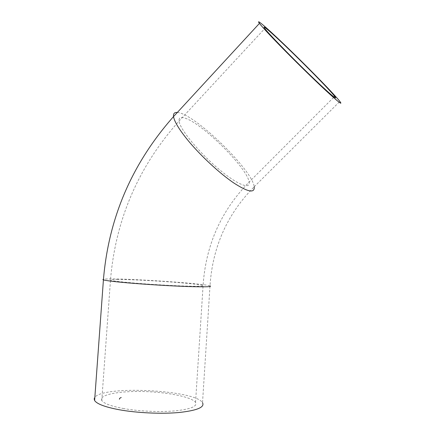 <?xml version="1.0" encoding="UTF-8"?>
<svg xmlns="http://www.w3.org/2000/svg" width="435" height="435" viewBox="0 0 435 435"><rect width="100%" height="100%" fill="white"/><g stroke="black" fill="none" stroke-linecap="round" stroke-linejoin="round"><path stroke-width="0.33" stroke-dasharray="2.17 1.63" d="M177.328 112.464C193.939 113.133 252.55 169.965 254.214 186.778C227.249 214.02 212.514 247.053 210.002 285.871L202.52 402.712C195.413 389.994 103.525 385.22 94.852 397.313M123.029 408.454C138.547 411.287 159.911 412.271 175.126 410.879C190.786 409.161 197.588 406.328 195.543 402.386C191.791 396.905 167.138 392.055 142.957 391.522C118.739 390.907 98.413 394.828 101.779 400.488C103.802 403.484 110.887 406.143 123.029 408.454M210.002 285.871C202.34 283.082 111.327 277.41 103.465 279.27M187.066 118.924C181.33 116.449 178.644 117.173 179.013 121.088C179.824 128.858 197.746 151.059 217.076 167.654C236.417 184.348 250.625 190.133 249.114 182.091C247.809 169.161 205.929 126.628 187.066 118.924M117.907 279.422C111.49 279.401 109.016 279.672 110.479 280.232C112.649 280.912 119.783 281.782 131.892 282.848C147.351 284.191 168.47 285.48 183.396 286.007C198.751 286.486 205.32 286.301 203.096 285.447C200.23 284.675 192.319 283.74 179.367 282.647C159.063 280.939 131.136 279.455 117.907 279.422M254.214 186.778L339.855 101.415M195.543 402.386L203.096 285.447C205.788 245.068 221.127 210.616 249.114 182.091L333.998 97.021M101.779 400.488L110.479 280.232C115.444 219.838 138.286 166.79 179.013 121.088L264.801 28.541"/><path stroke-width="0.65" d="M94.852 397.313L94.172 398.884L94.618 400.532C96.891 403.957 104.971 407.008 118.853 409.678C136.742 412.973 161.543 414.12 179.1 412.5C197.126 410.499 204.934 407.236 202.52 402.712M279.748 45.37C294.131 60.133 313.091 78.708 325.636 90.36C338.397 102.111 343.133 105.797 339.855 101.415C334.58 94.656 312.205 71.623 291.526 51.526C270.809 31.363 254.464 16.818 259.439 23.387C262.169 26.921 268.939 34.251 279.748 45.37M269.015 30.831C264.344 26.791 262.941 26.029 264.801 28.541C268.547 33.56 289.275 54.973 308.507 73.597C327.789 92.274 339.093 101.942 334.673 96.342C328.256 87.81 284.18 43.853 269.015 30.831M103.465 279.27L102.883 279.536L103.416 279.874C105.863 280.646 114.003 281.641 127.846 282.87C145.665 284.419 170.172 285.92 187.403 286.518C205.081 287.073 212.612 286.855 210.002 285.871M119.397 399.243L119.663 398.297L121.218 397.481M177.328 112.464C174.435 112.214 173.173 113.584 173.538 116.58C174.397 121.838 179.552 130.179 189.002 141.62C201.65 156.714 220.181 173.772 233.899 183.043C248.075 192.172 254.845 193.423 254.214 186.778M94.618 400.532L103.416 279.874C108.549 218.022 131.925 163.593 173.538 116.58L259.439 23.387M333.998 97.021L334.673 96.342"/></g></svg>
